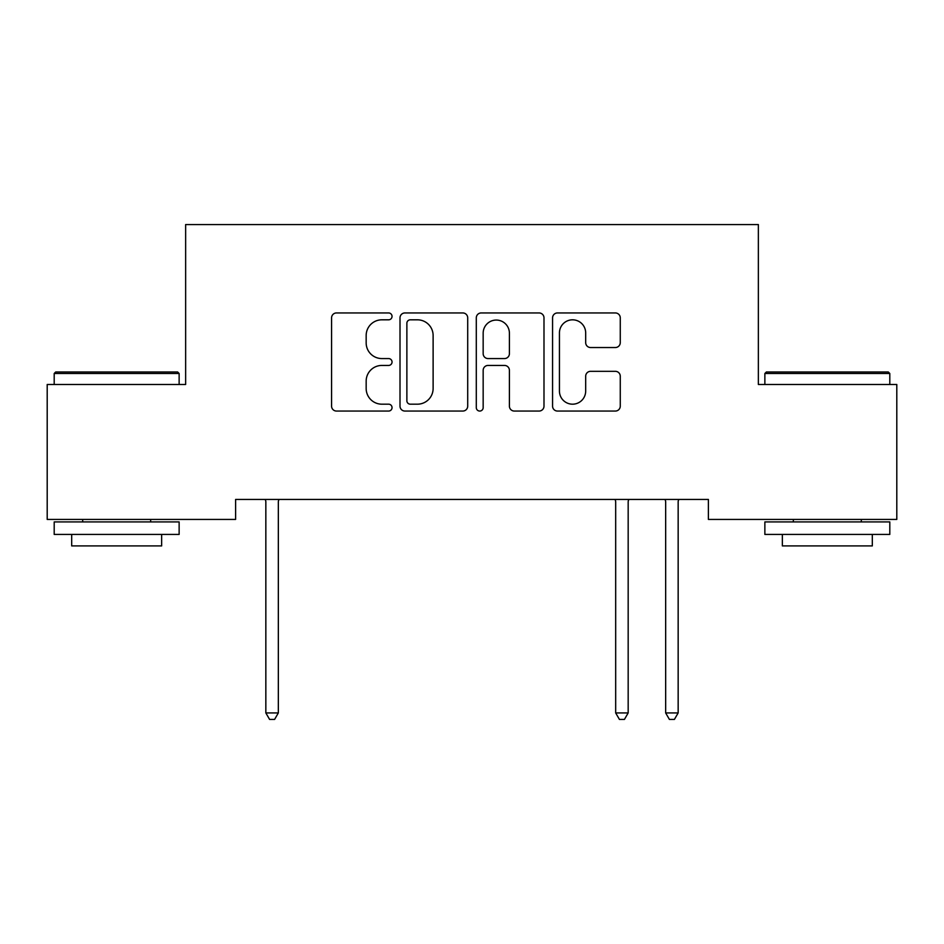<?xml version="1.0" encoding="UTF-8"?>
<svg xmlns="http://www.w3.org/2000/svg" width="944" height="944" viewBox="0 0 944 944"><rect width="100%" height="100%" fill="white"/><g stroke="black" fill="none" stroke-linecap="round" stroke-linejoin="round"><path stroke-width="1.42" d="M392.043 316.382A3.434 3.434 0 0 0 388.609 312.948L336.489 312.948A4.909 4.909 0 0 0 331.58 317.857L331.58 406.156A4.909 4.909 0 0 0 336.489 411.053L388.609 411.053A3.434 3.434 0 0 0 392.043 407.619A3.434 3.434 0 0 0 388.609 404.185L381.86 404.185A15.694 15.694 0 0 1 366.166 388.491L366.166 381.128A15.694 15.694 0 0 1 381.86 365.434L388.609 365.434A3.434 3.434 0 0 0 392.043 362A3.434 3.434 0 0 0 388.609 358.567L381.86 358.567A15.694 15.694 0 0 1 366.166 342.873L366.166 335.509A15.694 15.694 0 0 1 381.86 319.815L388.609 319.815A3.434 3.434 0 0 0 392.043 316.382M615.358 347.534A4.909 4.909 0 0 0 620.267 342.625L620.267 317.857A4.909 4.909 0 0 0 615.358 312.948L557.479 312.948A4.909 4.909 0 0 0 552.57 317.857L552.57 406.156A4.909 4.909 0 0 0 557.479 411.053L615.358 411.053A4.909 4.909 0 0 0 620.267 406.156L620.267 376.231A4.909 4.909 0 0 0 615.358 371.322L590.59 371.322A4.909 4.909 0 0 0 585.681 376.231L585.681 391.064A13.122 13.122 0 0 1 572.56 404.185A13.122 13.122 0 0 1 559.438 391.064L559.438 332.937A13.122 13.122 0 0 1 572.56 319.815A13.122 13.122 0 0 1 585.681 332.937L585.681 342.625A4.909 4.909 0 0 0 590.59 347.534L615.358 347.534M708.389 499.435L235.611 499.435L235.611 519.424L47.2 519.424L47.2 384.491L185.638 384.491L185.638 224.566L758.362 224.566L758.362 384.491L896.8 384.491L896.8 519.424L708.389 519.424L708.389 499.435M467.705 317.857A4.909 4.909 0 0 0 462.808 312.948L404.917 312.948A4.909 4.909 0 0 0 400.008 317.857L400.008 406.156A4.909 4.909 0 0 0 404.917 411.053L462.808 411.053A4.909 4.909 0 0 0 467.705 406.156L467.705 317.857M481.192 312.948L539.083 312.948A4.909 4.909 0 0 1 543.992 317.857L543.992 406.156A4.909 4.909 0 0 1 539.083 411.053L514.315 411.053A4.909 4.909 0 0 1 509.406 406.156L509.406 370.343A4.909 4.909 0 0 0 504.497 365.434L488.06 365.434A4.909 4.909 0 0 0 483.163 370.343L483.163 407.619A3.434 3.434 0 0 1 479.729 411.053A3.434 3.434 0 0 1 476.295 407.619L476.295 317.857A4.909 4.909 0 0 1 481.192 312.948M410.31 319.815A3.434 3.434 0 0 0 406.876 323.249L406.876 400.752A3.434 3.434 0 0 0 410.31 404.185L417.425 404.185A15.694 15.694 0 0 0 433.119 388.491L433.119 335.509A15.694 15.694 0 0 0 417.425 319.815L410.31 319.815M509.406 333.185A13.122 13.122 0 0 0 496.284 320.063A13.122 13.122 0 0 0 483.163 333.185L483.163 353.658A4.909 4.909 0 0 0 488.06 358.567L504.497 358.567A4.909 4.909 0 0 0 509.406 353.658L509.406 333.185M265.193 499.435L265.488 500.167A5.003 5.003 -179.4 0 1 265.842 502.031L265.842 712.932L278.338 712.932L278.338 502.031A5.003 5.003 -179.4 0 1 278.704 500.167L278.999 499.435M278.338 712.932L274.598 719.434L269.595 719.434L265.842 712.932M54.197 373.494L55.696 371.995L177.637 371.995L179.136 373.494L54.197 373.494L54.197 384.491M179.136 534.422L54.197 534.422L54.197 521.926L179.136 521.926L179.136 534.422M161.648 534.422L161.648 545.915L71.685 545.915L71.685 534.422M764.864 373.494L766.363 371.995L888.304 371.995L889.803 373.494L764.864 373.494L764.864 384.491M889.803 534.422L764.864 534.422L764.864 521.926L889.803 521.926L889.803 534.422M872.315 534.422L872.315 545.915L782.352 545.915L782.352 534.422M615.028 499.435L615.323 500.167A5.003 5.003 -179.4 0 1 615.677 502.031L615.677 712.932L628.173 712.932L628.173 502.031A5.003 5.003 -179.4 0 1 628.539 500.167L628.834 499.435M628.173 712.932L624.432 719.434L619.429 719.434L615.677 712.932M665.001 499.435L665.296 500.167A5.003 5.003 -179.4 0 1 665.662 502.031L665.662 712.932L678.158 712.932L678.158 502.031A5.003 5.003 -179.4 0 1 678.512 500.167L678.807 499.435M678.158 712.932L674.405 719.434L669.402 719.434L665.662 712.932M179.136 384.491L179.136 373.494M150.651 521.926L150.651 519.424M82.683 521.926L82.683 519.424M889.803 384.491L889.803 373.494M861.317 521.926L861.317 519.424M793.349 521.926L793.349 519.424"/></g></svg>
